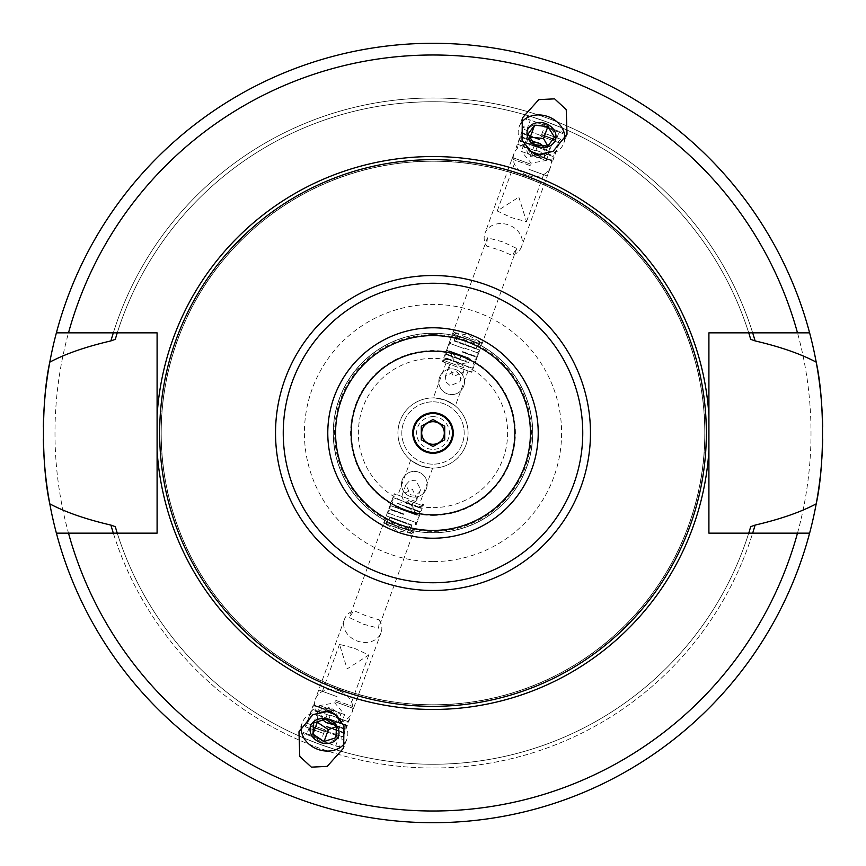 <?xml version="1.0" encoding="UTF-8"?>
<svg xmlns="http://www.w3.org/2000/svg" width="866" height="866" viewBox="0 0 866 866"><rect width="100%" height="100%" fill="white"/><g stroke="black" fill="none" stroke-linecap="round" stroke-linejoin="round"><path stroke-width="0.65" stroke-dasharray="4.33 3.25" d="M480.121 342.167L478.119 343.098L467.175 339.115L481.821 344.452L452.517 333.789L478.119 343.098L476.17 348.446L454.271 340.479L476.17 348.446L475.391 348.814A11.691 11.691 0 0 0 467.705 337.653L482.362 342.947L468.538 335.348L453.07 332.284L467.705 337.653L465.02 345.036L475.391 348.814L454.639 341.258L465.02 345.036M463.775 367.747L442.927 360.148L451.37 363.222L450.125 364.434L442.396 361.62L471.689 372.283L463.96 369.468L463.775 367.747L451.37 363.222L454.704 361.761L443.793 357.788L458.439 363.114L454.704 361.761L458.796 362.118L462.173 364.478L463.775 367.747M465.096 344.809L479.753 350.135L465.096 344.809M463.96 369.468L450.093 364.424M450.049 364.402L448.934 366.448L453.535 376.591L463.581 371.774L464.035 369.49M459.933 381.733C461.481 376.981 459.987 373.495 455.462 371.276L445.503 375.866L445.774 381.733L450.201 385.738L459.933 381.733L463.581 371.774M458.439 363.114L473.085 368.451L458.439 363.114M458.644 362.551L445.308 357.701L458.644 362.551M463.97 347.905L477.296 352.754L463.97 347.905M463.765 348.468L449.118 343.131L463.765 348.468M462.639 351.564L475.964 356.424L462.639 351.564M462.433 352.126L477.079 357.463L462.433 352.126M461.307 355.233L447.971 350.384L470.097 358.427L452.517 352.029L461.307 355.233L459.705 359.628A11.691 11.691 0 0 0 470.097 358.427L468.603 362.529L459.814 359.336L468.603 362.529L457.962 364.402L451.024 356.132L459.814 359.336L451.024 356.132L452.517 352.029A11.691 11.691 0 0 0 459.705 359.628L461.307 355.233M461.102 355.796L446.455 350.459L461.102 355.796M459.976 358.892L446.64 354.042L459.976 358.892M459.77 359.455L445.124 354.118L459.77 359.455M433 327.781A105.219 105.219 0 0 1 538.219 433A105.219 105.219 0 0 1 433 538.219A105.219 105.219 0 0 1 327.781 433A105.219 105.219 0 0 1 433 327.781A105.219 105.219 0 0 0 327.781 433A105.219 105.219 0 0 0 433 538.219A105.219 105.219 0 0 1 327.781 433A105.219 105.219 0 0 1 433 327.781A105.219 105.219 0 0 1 538.219 433A105.219 105.219 0 0 1 433 538.219M385.879 523.833L387.881 522.902L413.483 532.211L384.179 521.548L398.825 526.885L387.881 522.902L389.83 517.554L411.729 525.521L389.83 517.554L390.609 517.186A11.691 11.691 0 0 0 398.295 528.347L383.638 523.053L397.462 530.652L412.93 533.716L385.11 523.551L410.711 532.861L398.295 528.347L400.98 520.964L390.609 517.186L411.361 524.742L400.98 520.964M433 822.7A389.7 389.7 0 0 1 49.795 503.85A389.7 389.7 0 0 0 809.613 533.153L752.673 533.153A334.99 334.99 0 0 1 113.327 533.153L157.092 533.153L157.092 332.847L117.256 332.847A331.245 331.245 0 0 1 748.744 332.847A331.245 331.245 0 0 0 117.256 332.847L113.327 332.847A334.99 334.99 0 0 1 752.673 332.847L748.744 332.847A331.245 331.245 0 0 0 117.256 332.847A331.245 331.245 0 0 1 748.744 332.847L708.908 332.847L708.908 533.153L748.744 533.153A331.245 331.245 0 0 1 117.256 533.153A331.245 331.245 0 0 0 748.744 533.153L752.673 533.153A334.99 334.99 0 0 1 113.327 533.153L56.387 533.153A389.7 389.7 0 0 0 816.205 503.85M820.221 476.885A389.7 389.7 0 0 0 820.557 473.821M821.585 462.509A389.7 389.7 0 0 0 821.834 458.904M822.126 454.065A389.7 389.7 0 0 0 822.289 450.84M822.657 438.954A389.7 389.7 0 0 0 822.657 427.003M822.289 415.106A389.7 389.7 0 0 0 822.115 411.761M821.791 406.403A389.7 389.7 0 0 0 821.574 403.437M820.557 392.136A389.7 389.7 0 0 0 820.416 390.858M816.205 362.15A389.7 389.7 0 0 0 56.387 332.847L113.327 332.847A334.99 334.99 0 0 1 752.673 332.847L809.613 332.847A389.7 389.7 0 0 0 49.795 362.15A389.7 389.7 0 0 1 433 43.3M319.706 744.273C296.334 735.104 296.334 735.104 319.706 744.273C296.334 735.104 296.334 735.104 319.706 744.273C343.542 752.283 343.542 752.283 319.706 744.273C343.542 752.283 343.542 752.283 319.706 744.273M546.294 121.727C522.458 113.717 522.458 113.717 546.294 121.727C522.458 113.717 522.458 113.717 546.294 121.727C569.698 130.918 569.698 130.918 546.294 121.727C569.698 130.918 569.698 130.918 546.294 121.727M115.275 526.658A331.245 331.245 0 0 0 116.109 529.472A331.245 331.245 0 0 1 115.275 526.658M116.12 529.505A331.245 331.245 0 0 0 116.737 531.486A331.245 331.245 0 0 0 117.127 532.752A331.245 331.245 0 0 1 116.748 531.529A331.245 331.245 0 0 1 116.12 529.505M748.873 532.752A331.245 331.245 0 0 0 749.252 531.529A331.245 331.245 0 0 0 749.88 529.505A331.245 331.245 0 0 1 749.263 531.486A331.245 331.245 0 0 1 748.873 532.752M749.891 529.472A331.245 331.245 0 0 0 750.725 526.658A331.245 331.245 0 0 1 749.891 529.472M750.725 339.342A331.245 331.245 0 0 0 749.891 336.528A331.245 331.245 0 0 1 750.725 339.342M749.88 336.495A331.245 331.245 0 0 0 749.263 334.514A331.245 331.245 0 0 0 748.873 333.248A331.245 331.245 0 0 1 749.252 334.471A331.245 331.245 0 0 1 749.88 336.495M117.127 333.248A331.245 331.245 0 0 0 116.748 334.471A331.245 331.245 0 0 0 116.12 336.495A331.245 331.245 0 0 1 116.737 334.514A331.245 331.245 0 0 1 117.127 333.248M116.109 336.528A331.245 331.245 0 0 0 115.275 339.342A331.245 331.245 0 0 1 116.109 336.528M433 161.217A271.783 271.783 0 0 0 161.217 433A271.783 271.783 0 0 0 433 704.783A271.783 271.783 0 0 0 704.783 433A271.783 271.783 0 0 0 433 161.217A271.783 271.783 0 0 0 161.217 433A271.783 271.783 0 0 0 433 704.783A271.783 271.783 0 0 0 704.783 433A271.783 271.783 0 0 0 433 161.217A271.783 271.783 0 0 1 704.783 433A271.783 271.783 0 0 1 433 704.783A271.783 271.783 0 0 1 161.217 433A271.783 271.783 0 0 1 433 161.217M809.613 533.153A389.7 389.7 0 0 1 56.387 533.153M56.387 332.847A389.7 389.7 0 0 1 809.613 332.847M433 335.575A97.425 97.425 0 0 1 530.425 433A97.425 97.425 0 0 1 433 530.425A97.425 97.425 0 0 1 335.575 433A97.425 97.425 0 0 1 433 335.575M433 333.237A99.763 99.763 0 0 1 532.763 433A99.763 99.763 0 0 1 433 532.763A99.763 99.763 0 0 1 333.237 433A99.763 99.763 0 0 1 433 333.237A99.763 99.763 0 0 1 532.763 433A99.763 99.763 0 0 1 433 532.763A99.763 99.763 0 0 1 333.237 433A99.763 99.763 0 0 1 433 333.237A99.763 99.763 0 0 0 333.237 433A99.763 99.763 0 0 0 433 532.763A99.763 99.763 0 0 0 532.763 433A99.763 99.763 0 0 0 433 333.237M433 351.163A81.837 81.837 0 0 1 514.837 433A81.837 81.837 0 0 1 433 514.837A81.837 81.837 0 0 1 351.163 433A81.837 81.837 0 0 1 433 351.163M466.2 358.199L468.538 359.282L466.2 358.199M473.691 361.999L474.579 362.508L473.691 361.999M459.099 355.439L460.993 356.099M455.938 354.443L453.546 353.783L455.938 354.443M451.359 353.252L449.465 352.841L451.359 353.252M447.906 352.538L446.769 352.332L447.906 352.538M354.605 648.374L368.775 655.021L347.147 668.888L339.483 644.358L354.605 648.374M337.036 696.665L318.72 689.996L337.036 696.665M518.853 197.112L526.517 221.642L511.395 217.626L497.225 210.979L518.853 197.112M528.964 169.335L547.28 176.004L528.964 169.335M499.585 250.068L512.142 255.362L516.753 248.455L502.583 241.809L487.461 237.793L486.562 246.041L499.585 250.068M406.814 510.539L407.55 510.778M410.062 511.557L412.443 512.217L410.062 511.557M414.641 512.748L416.535 513.159L414.641 512.748M418.094 513.462L419.231 513.668L418.094 513.462M409.975 511.535L406.901 510.561M363.417 624.191L378.539 628.207L379.438 619.959L366.415 615.932L353.858 610.638L349.247 617.545L363.417 624.191M403.437 509.305L401.943 508.71M395.383 505.679L393.651 504.759L395.383 505.679M392.309 504.001L391.432 503.492L392.309 504.001M321.578 739.142L303.262 732.474L321.578 739.142M335.164 701.785L353.48 708.453L335.164 701.785M321.037 740.603L337.881 746.741L321.037 740.603M335.705 700.323L352.549 706.461L335.705 700.323M321.308 739.878L306.694 734.552L321.308 739.878M324.371 731.456L309.757 726.13L324.371 731.456M324.512 731.088L310.537 726L338.476 736.165L324.512 731.088L320.777 741.339L324.512 731.088M339.147 690.841A19.485 15.956 -160 0 0 315.386 699.176A19.485 15.956 -160 0 0 328.236 720.848A19.485 15.956 -160 0 0 352.007 712.512A19.485 15.956 -160 0 0 339.147 690.841M379.438 619.959A19.485 15.956 -160 0 1 381.051 632.689A19.485 15.956 -160 0 1 357.279 641.024A19.485 15.956 20 0 1 344.43 619.363A19.485 15.956 20 0 1 353.858 610.638M526.853 175.159A19.485 15.956 -160 0 1 513.993 153.488A19.485 15.956 -160 0 1 537.764 145.152A19.485 15.956 -160 0 1 550.614 166.824A19.485 15.956 -160 0 1 526.853 175.159M550.614 166.824L521.57 246.637A19.485 15.956 -160 0 0 508.721 224.976A19.485 15.956 20 0 0 484.949 233.311A19.485 15.956 20 0 0 486.562 246.041M521.57 246.637A19.485 15.956 -160 0 1 512.142 255.362M544.422 126.858L562.738 133.526L544.422 126.858M530.836 164.215L512.52 157.547L530.836 164.215M544.963 125.397L528.119 119.259L544.963 125.397M530.295 165.677L513.451 159.539L530.295 165.677M544.692 126.122L559.306 131.448L544.692 126.122M541.629 134.544L556.243 139.87L541.629 134.544M541.488 134.912L555.463 140L541.488 134.912L545.223 124.661A15.588 15.588 0 0 0 527.524 129.835L527.015 129.229L530.079 120.807L529.613 119.811M433 412.736A20.264 20.264 0 0 1 453.264 433A20.264 20.264 0 0 1 433 453.264A20.264 20.264 0 0 1 412.736 433A20.264 20.264 0 0 1 433 412.736A20.264 20.264 0 0 1 453.264 433A20.264 20.264 0 0 1 433 453.264A20.264 20.264 0 0 1 412.736 433A20.264 20.264 0 0 1 433 412.736A20.264 20.264 0 0 1 453.264 433A20.264 20.264 0 0 1 433 453.264A20.264 20.264 0 0 1 412.736 433A20.264 20.264 0 0 1 433 412.736M433 416.633A16.367 16.367 0 0 1 449.367 433A16.367 16.367 0 0 1 433 449.367A16.367 16.367 0 0 1 416.633 433A16.367 16.367 0 0 1 433 416.633M433 397.927A35.073 35.073 0 0 1 468.073 433A35.073 35.073 0 0 1 433 468.073A35.073 35.073 0 0 1 397.927 433A35.073 35.073 0 0 1 433 397.927A35.073 35.073 0 0 1 468.073 433A35.073 35.073 0 0 1 433 468.073A35.073 35.073 0 0 1 397.927 433A35.073 35.073 0 0 1 433 397.927A35.073 35.073 0 0 0 397.927 433A35.073 35.073 0 0 0 433 468.073A35.073 35.073 0 0 0 468.073 433A35.073 35.073 0 0 0 433 397.927M444.994 400.038C458.417 407.236 458.417 407.236 444.994 400.038C458.417 407.236 458.417 407.236 444.994 400.038C430.034 396.92 430.034 396.92 444.994 400.038C430.034 396.92 430.034 396.92 444.994 400.038M421.006 465.962C435.966 469.08 435.966 469.08 421.006 465.962C435.966 469.08 435.966 469.08 421.006 465.962C407.583 458.764 407.583 458.764 421.006 465.962C407.583 458.764 407.583 458.764 421.006 465.962M433 401.824A31.176 31.176 0 0 1 464.176 433A31.176 31.176 0 0 1 433 464.176A31.176 31.176 0 0 1 401.824 433A31.176 31.176 0 0 1 433 401.824A31.176 31.176 0 0 1 464.176 433A31.176 31.176 0 0 1 433 464.176A31.176 31.176 0 0 1 401.824 433A31.176 31.176 0 0 1 433 401.824M464.522 381.733A12.86 12.86 0 0 1 451.662 394.593A12.86 12.86 0 0 1 438.802 381.733A12.86 12.86 0 0 1 451.662 368.873A12.86 12.86 0 0 1 464.522 381.733A12.86 12.86 0 0 1 451.662 394.593A12.86 12.86 0 0 1 438.802 381.733A12.86 12.86 0 0 1 451.662 368.873A12.86 12.86 0 0 1 464.522 381.733M424.188 492.538A12.86 12.86 0 0 0 422.608 474.416A12.86 12.86 0 0 0 404.487 475.997A12.86 12.86 0 0 0 406.078 494.118A12.86 12.86 0 0 0 424.188 492.538A12.86 12.86 0 0 0 422.608 474.416A12.86 12.86 0 0 0 404.487 475.997A12.86 12.86 0 0 0 406.078 494.118A12.86 12.86 0 0 0 424.188 492.538M410.538 494.724C415.431 495.937 418.808 494.215 420.681 489.582L415.799 480.262L409.835 480.489L405.851 484.798L410.538 494.724M415.951 501.598L397.97 495.049L402.041 496.532L403.827 501.522L422.207 508.212L392.915 497.549L403.827 501.522L407.204 503.882L411.296 504.239L415.951 501.598L420.681 489.582M417.066 499.552L412.465 489.409L402.419 494.226L401.965 496.51M408.958 499.054L395.773 494.248L408.958 499.054M415.875 501.566L402.041 496.532M408.427 500.516L423.073 505.852L408.427 500.516M400.904 521.191L386.247 515.865L400.904 521.191M407.356 503.449L420.692 508.299L407.356 503.449M402.03 518.095L388.704 513.246L402.03 518.095M402.235 517.532L416.882 522.869L402.235 517.532M403.361 514.436L390.036 509.576L403.361 514.436M403.567 513.874L388.921 508.537L403.567 513.874M404.693 510.767L418.029 515.616L391.367 505.917L413.483 513.971L395.903 507.573L404.693 510.767L406.295 506.372A11.691 11.691 0 0 0 395.903 507.573L397.397 503.471L414.976 509.868L397.397 503.471L408.038 501.598L414.976 509.868L413.483 513.971A11.691 11.691 0 0 0 406.295 506.372M404.898 510.204L419.545 515.541L404.898 510.204M406.024 507.108L419.361 511.958L406.024 507.108M406.23 506.545L420.876 511.882L406.23 506.545M433 419.501L421.309 426.245L421.309 439.755L433 446.499L444.691 439.755L444.691 426.245L433 419.501M433 421.699A11.301 11.301 0 0 0 421.699 433A11.301 11.301 0 0 0 433 444.301A11.301 11.301 0 0 0 444.301 433A11.301 11.301 0 0 0 433 421.699M538.955 154.419A23.772 19.474 20 0 0 563.82 143.085A23.772 19.474 20 0 0 564.686 139.361M520.867 123.405A23.772 19.474 20 0 0 519.145 126.815A23.772 19.474 20 0 0 530.901 151.485M534.603 144.698L530.273 156.594L523.659 146.094L529.624 138.04M527.989 134.198L523.659 146.094M543.112 146.527A8.097 6.636 -160 0 1 544.227 150.11A8.097 6.636 -160 0 1 536.281 155.999A8.097 6.636 -160 0 1 528.336 148.357A8.097 6.636 -160 0 1 532.698 142.803M543.512 158.045L547.842 146.148L550.126 149.006L543.512 158.045L530.273 156.594M554.457 137.109L550.126 149.006M327.045 711.581A23.772 19.474 -160 0 0 302.18 722.915A23.772 19.474 -160 0 0 301.314 726.639M345.133 742.595A23.772 19.474 -160 0 0 346.855 739.185A23.772 19.474 -160 0 0 335.099 714.515M335.856 737.735L340.186 725.838L340.923 714.667L329.849 707.273L318.028 711.051L317.421 721.053M340.186 725.838L336.593 726.563L340.923 714.667M333.204 723.229A8.097 6.636 -160 0 0 336.365 721.205A8.097 6.636 -160 0 0 334.07 711.581A8.097 6.636 -160 0 0 323.072 712.328A8.097 6.636 -160 0 0 322.834 719.397M313.698 722.948L318.028 711.051M325.519 719.17L329.849 707.273M46.732 381.419A389.7 389.7 0 0 0 46.493 383.205A389.7 389.7 0 0 1 46.732 381.419M45.833 388.618A389.7 389.7 0 0 0 45.443 392.179A389.7 389.7 0 0 1 45.833 388.618M44.415 403.491A389.7 389.7 0 0 0 44.134 407.54A389.7 389.7 0 0 1 44.415 403.491M43.895 411.556A389.7 389.7 0 0 0 43.711 415.16A389.7 389.7 0 0 1 43.895 411.556M43.343 427.057A389.7 389.7 0 0 0 43.343 438.997A389.7 389.7 0 0 1 43.343 427.057M43.711 450.894A389.7 389.7 0 0 0 43.863 453.946A389.7 389.7 0 0 1 43.711 450.894M44.231 459.943A389.7 389.7 0 0 0 44.426 462.563A389.7 389.7 0 0 1 44.231 459.943M45.443 473.864A389.7 389.7 0 0 0 45.562 474.936A389.7 389.7 0 0 1 45.443 473.864M542.354 132.541L560.67 139.209L542.354 132.541M541.228 135.648L524.233 129.467L541.228 135.648M534.354 154.516L552.67 161.184L534.354 154.516M534.56 153.953L551.555 160.145L534.56 153.953A15.588 15.588 0 0 0 549.542 151.561L537.082 147.025L549.542 151.561L546.294 160.47L533.846 155.934L546.294 160.47L531.226 163.122L521.397 151.398L533.846 155.934L521.397 151.398L524.634 142.489L537.082 147.025L524.634 142.489A15.588 15.588 0 0 0 534.56 153.953L537.082 147.025M541.023 136.211L559.339 142.868L541.023 136.211M539.897 139.307L522.902 133.126L539.897 139.307M539.691 139.87L521.386 133.202L539.691 139.87M538.565 142.966L521.57 136.785L538.565 142.966M538.36 143.529L520.044 136.871L538.36 143.529M537.234 146.635L520.239 140.444L537.234 146.635M537.028 147.198L518.712 140.53L537.028 147.198M535.892 150.294L552.887 156.475L535.892 150.294M535.697 150.857L517.381 144.189L535.697 150.857M323.646 733.459L305.33 726.79L323.646 733.459M324.772 730.352L341.767 736.533L324.772 730.352M331.646 711.484L313.33 704.816L331.646 711.484M331.44 712.047L314.445 705.855L331.44 712.047A15.588 15.588 0 0 0 316.458 714.439L341.366 723.511L316.458 714.439L319.706 705.53L344.603 714.602L319.706 705.53L334.774 702.878L344.603 714.602L341.366 723.511A15.588 15.588 0 0 0 331.44 712.047L328.918 718.975M324.977 729.789L306.661 723.132L324.977 729.789M326.103 726.693L343.098 732.874L326.103 726.693M326.309 726.13L344.614 732.798L326.309 726.13M327.435 723.034L344.43 729.215L327.435 723.034M327.64 722.471L345.956 729.129L327.64 722.471M328.766 719.365L345.761 725.556L328.766 719.365M328.972 718.802L347.288 725.47L328.972 718.802M330.108 715.706L313.113 709.525L330.108 715.706M330.303 715.143L348.619 721.811L330.303 715.143M467.175 339.115L456.22 335.131L467.175 339.115M433 515.4A82.4 82.4 0 0 0 515.4 433A82.4 82.4 0 0 0 433 350.6A82.4 82.4 0 0 0 350.6 433A82.4 82.4 0 0 0 433 515.4M433 507.628A74.628 74.628 0 0 0 507.628 433A74.628 74.628 0 0 0 433 358.372A74.628 74.628 0 0 0 358.372 433A74.628 74.628 0 0 0 433 507.628M433 561.601A128.601 128.601 0 0 1 304.399 433A128.601 128.601 0 0 1 433 304.399A128.601 128.601 0 0 1 561.601 433A128.601 128.601 0 0 1 433 561.601M433 811.009A378.009 378.009 0 0 0 811.009 433A378.009 378.009 0 0 0 433 54.991A378.009 378.009 0 0 0 54.991 433A378.009 378.009 0 0 0 433 811.009M748.744 533.153A331.245 331.245 0 0 1 117.256 533.153A331.245 331.245 0 0 0 748.744 533.153M433 161.054A271.946 271.946 0 0 0 161.054 433A271.946 271.946 0 0 0 433 704.946A271.946 271.946 0 0 0 704.946 433A271.946 271.946 0 0 0 433 161.054M433 333.399A99.601 99.601 0 0 0 333.399 433A99.601 99.601 0 0 0 433 532.601A99.601 99.601 0 0 0 532.601 433A99.601 99.601 0 0 0 433 333.399M433 334.612A98.388 98.388 0 0 1 531.388 433A98.388 98.388 0 0 1 433 531.388A98.388 98.388 0 0 1 334.612 433A98.388 98.388 0 0 1 433 334.612M398.825 526.885L409.78 530.869L398.825 526.885M467.705 337.653A11.691 11.691 0 0 0 454.639 341.258L454.271 340.479L456.22 335.131L455.289 333.139M454.52 332.858L452.517 333.789L453.07 332.284M443.857 362.15L442.927 360.148L442.396 361.62M470.227 371.752L472.219 370.81L471.689 372.283M450.45 339.472L443.793 357.788L445.308 357.701L445.124 354.118L446.64 354.042L446.455 350.459L447.971 350.384L447.787 346.801L449.313 346.714L449.118 343.131L450.645 343.055L450.45 339.472M471.97 367.411L473.085 368.451L479.753 350.135L477.296 352.754L478.411 353.793L475.964 356.424L477.079 357.463L474.633 360.083L475.748 361.122L473.301 363.742L474.416 364.781L471.97 367.411M482.362 342.947L481.821 344.452L480.89 342.449M368.775 655.021L351.683 701.99M543.61 174.672L526.517 221.642M516.753 248.455L475.12 362.832M420.172 513.83L378.539 628.207M339.483 644.358L322.39 691.328M514.317 164.01L497.225 210.979M487.461 237.793L445.828 352.17M390.88 503.168L349.247 617.545M304.193 734.476L303.262 732.474L301.595 737.063M318.72 689.996L316.859 695.127L318.861 694.196M337.881 746.741L339.883 745.81L338.216 750.389M355.341 703.322L353.48 708.453L352.549 706.461M336.387 746.189L335.921 745.193L338.985 736.771L338.476 736.165A15.588 15.588 0 0 1 310.537 726L309.757 726.13L306.694 734.552L305.698 735.018M344.43 619.363L315.386 699.176M381.051 632.689L352.007 712.512M513.993 153.488L484.949 233.311M527.784 115.611L526.117 120.19L528.119 119.259M513.451 159.539L512.52 157.547L510.659 162.678M561.807 131.524L562.738 133.526L564.405 128.937M547.139 171.804L549.141 170.873L547.28 176.004M545.223 124.661A15.588 15.588 0 0 1 555.463 140L556.243 139.87L559.306 131.448L560.302 130.983M448.934 366.448L445.503 375.866M446.055 362.951L433.325 397.927M468.03 370.951L455.3 405.927M432.675 468.073L419.945 503.049M410.7 460.073L397.97 495.049M405.851 484.798L402.419 494.226M394.311 493.717L393.781 495.19L395.773 494.248M423.604 504.38L423.073 505.852L422.143 503.85M392.915 497.549L386.247 515.865L388.704 513.246L387.589 512.207L390.036 509.576L388.921 508.537L391.367 505.917L390.252 504.878L392.699 502.258L391.584 501.219L394.03 498.589L392.915 497.549M385.11 523.551L384.179 521.548L383.638 523.053M420.692 508.299L422.207 508.212L415.55 526.528L415.355 522.945L416.882 522.869L416.687 519.286L418.213 519.199L418.029 515.616L419.545 515.541L419.361 511.958L420.876 511.882L420.692 508.299M411.48 533.142L413.483 532.211L412.93 533.716M398.295 528.347A11.691 11.691 0 0 0 411.361 524.742L411.729 525.521L409.78 530.869L410.711 532.861M522.35 117.993L519.145 126.815M567.035 134.252L563.82 143.085M302.18 722.915L298.965 731.748M346.855 739.185L343.65 748.008M558.224 141.829L560.67 139.209L552.67 161.184L551.555 160.145L554.002 157.515L552.887 156.475L555.333 153.856L554.218 152.817L556.665 150.197L555.55 149.158L557.996 146.538L556.881 145.499L559.339 142.868L558.224 141.829M517.576 147.772L516.049 147.848L524.049 125.884L524.233 129.467L522.718 129.543L522.902 133.126L521.386 133.202L521.57 136.785L520.044 136.871L520.239 140.444L518.712 140.53L518.907 144.113L517.381 144.189L517.576 147.772M341.767 736.533L341.951 740.116L349.951 718.152L348.424 718.228L348.619 721.811L347.093 721.887L347.288 725.47L345.761 725.556L345.956 729.129L344.43 729.215L344.614 732.798L343.098 732.874L343.282 736.457L341.767 736.533M314.445 705.855L313.33 704.816L305.33 726.79L307.776 724.171L306.661 723.132L309.119 720.501L308.004 719.462L310.45 716.842L309.335 715.803L311.782 713.183L310.667 712.144L313.113 709.525L311.998 708.485L314.445 705.855"/><path stroke-width="1.3" d="M820.416 390.858A389.7 389.7 0 0 0 816.205 362.15C824.616 399.962 824.627 465.951 816.205 503.85A389.7 389.7 0 0 0 820.221 476.885M820.557 473.821A389.7 389.7 0 0 0 821.585 462.509M821.834 458.904A389.7 389.7 0 0 0 822.126 454.065M822.289 450.84A389.7 389.7 0 0 0 822.657 438.954M822.657 427.003A389.7 389.7 0 0 0 822.289 415.106M822.115 411.761A389.7 389.7 0 0 0 821.791 406.403M821.574 403.437A389.7 389.7 0 0 0 820.557 392.136M752.673 332.847A334.99 334.99 0 0 1 755.087 340.901C780.309 346.801 800.682 353.88 816.205 362.15A389.7 389.7 0 0 0 809.613 332.847L708.908 332.847L708.908 533.153L809.613 533.153A389.7 389.7 0 0 0 816.205 503.85C800.682 512.12 780.309 519.199 755.087 525.099A334.99 334.99 0 0 1 752.673 533.153M113.327 533.153A334.99 334.99 0 0 1 110.913 525.099C85.745 519.221 65.372 512.142 49.795 503.85A389.7 389.7 0 0 0 56.387 533.153L157.092 533.153L157.092 450.461A276.46 276.46 0 0 0 433 709.46A276.46 276.46 0 0 0 708.908 450.461M797.499 332.847A378.009 378.009 0 0 0 68.501 332.847L56.387 332.847A389.7 389.7 0 0 0 49.795 362.15C65.394 353.848 85.766 346.768 110.913 340.901A334.99 334.99 0 0 1 113.327 332.847M49.795 503.85A389.7 389.7 0 0 1 45.562 474.936A389.7 389.7 0 0 0 49.795 503.85C41.384 466.038 41.362 400.049 49.795 362.15A389.7 389.7 0 0 0 46.732 381.419A389.7 389.7 0 0 1 49.795 362.15M117.256 533.153A331.245 331.245 0 0 1 117.127 532.752A331.245 331.245 0 0 0 117.256 533.153L115.275 526.658L110.913 525.099M110.913 340.901L115.275 339.342L117.256 332.847A331.245 331.245 0 0 0 117.127 333.248A331.245 331.245 0 0 1 117.256 332.847M708.908 415.539A276.46 276.46 0 0 0 433 156.54A276.46 276.46 0 0 0 157.092 415.539L157.092 332.847L68.501 332.847M157.092 415.539L157.092 450.461M755.087 525.099L750.725 526.658L748.744 533.153A331.245 331.245 0 0 0 748.873 532.752A331.245 331.245 0 0 1 748.744 533.153M748.744 332.847A331.245 331.245 0 0 1 748.873 333.248A331.245 331.245 0 0 0 748.744 332.847L750.725 339.342L755.087 340.901M335.099 714.515L327.045 711.581L312.94 714.602L298.976 731.748L299.755 756.397L311.381 767.146L327.196 766.388L343.64 748.008L343.964 725.892L335.099 714.515M538.955 154.419L530.901 151.485L522.036 140.108L522.36 117.993L538.804 99.612L554.619 98.854L566.245 109.603L567.024 134.252L553.06 151.398L538.955 154.419M809.613 533.153A389.7 389.7 0 0 1 56.387 533.153M56.387 332.847A389.7 389.7 0 0 1 809.613 332.847M433 159.658A273.342 273.342 0 0 1 706.342 433A273.342 273.342 0 0 1 433 706.342A273.342 273.342 0 0 1 159.658 433A273.342 273.342 0 0 1 433 159.658M433 530.425A97.425 97.425 0 0 0 530.425 433A97.425 97.425 0 0 0 433 335.575A97.425 97.425 0 0 0 335.575 433A97.425 97.425 0 0 0 433 530.425A97.425 97.425 0 0 1 335.575 433A97.425 97.425 0 0 1 433 335.575M433 351.163A81.837 81.837 0 0 0 351.163 433A81.837 81.837 0 0 0 433 514.837A81.837 81.837 0 0 0 514.837 433A81.837 81.837 0 0 0 433 351.163M463.646 357.117L466.2 358.199L463.646 357.117M468.538 359.282L470.617 360.321L468.538 359.282M460.993 356.099L459.099 355.439M458.45 355.222L455.938 354.443L458.45 355.222M449.465 352.841L447.906 352.538L449.465 352.841M407.55 510.778L409.975 511.535M416.535 513.159L418.094 513.462L416.535 513.159M402.733 509.035L403.437 509.305M393.651 504.759L392.309 504.001L393.651 504.759M433 412.736A20.264 20.264 0 0 0 412.736 433A20.264 20.264 0 0 0 433 453.264A20.264 20.264 0 0 0 453.264 433A20.264 20.264 0 0 0 433 412.736M433 413.515A19.485 19.485 0 0 0 413.515 433A19.485 19.485 0 0 0 433 452.485A19.485 19.485 0 0 0 452.485 433A19.485 19.485 0 0 0 433 413.515M433 419.501L421.309 426.245L421.309 439.755L433 446.499L444.691 439.755L444.691 426.245L433 419.501M433 421.699A11.301 11.301 0 0 0 421.699 433A11.301 11.301 0 0 0 433 444.301A11.301 11.301 0 0 0 444.301 433A11.301 11.301 0 0 0 433 421.699M564.686 139.361A23.772 19.474 20 0 0 548.146 116.65A23.772 19.474 20 0 0 520.867 123.405M526.961 133.353A14.809 12.135 -160 0 1 541.477 122.582A14.809 12.135 -160 0 1 556.004 136.547A14.809 12.135 -160 0 1 541.477 147.317A14.809 12.135 -160 0 1 526.961 133.353M554.457 137.109L547.842 126.62L534.603 125.159L527.989 134.198L534.603 144.698L547.842 146.148L554.457 137.109M532.698 142.803A8.097 6.636 -160 0 1 543.112 146.527M529.624 138.04L530.273 137.055L543.512 138.517L547.842 146.148M534.603 125.159L530.273 137.055M547.842 126.62L543.512 138.517M301.314 726.639A23.772 19.474 -160 0 0 317.854 749.35A23.772 19.474 -160 0 0 345.133 742.595M312.366 722.937A14.809 12.135 -160 0 0 316.566 740.527A14.809 12.135 -160 0 0 336.668 739.163A14.809 12.135 -160 0 0 332.468 721.573A14.809 12.135 -160 0 0 312.366 722.937M312.962 734.13L313.698 722.948L325.519 719.17L336.593 726.563L335.856 737.735L324.036 741.523L312.962 734.13L317.292 722.233L328.366 729.627L336.593 726.563M322.834 719.397A8.097 6.636 -160 0 0 333.204 723.229M317.421 721.053L317.292 722.233M324.036 741.523L328.366 729.627M46.493 383.205A389.7 389.7 0 0 0 45.833 388.618A389.7 389.7 0 0 1 46.493 383.205M45.443 392.179A389.7 389.7 0 0 0 44.415 403.491A389.7 389.7 0 0 1 45.443 392.179M44.134 407.54A389.7 389.7 0 0 0 43.895 411.556A389.7 389.7 0 0 1 44.134 407.54M43.711 415.16A389.7 389.7 0 0 0 43.343 427.057A389.7 389.7 0 0 1 43.711 415.16M43.343 438.997A389.7 389.7 0 0 0 43.711 450.894A389.7 389.7 0 0 1 43.343 438.997M43.863 453.946A389.7 389.7 0 0 0 44.231 459.943A389.7 389.7 0 0 1 43.863 453.946M44.426 462.563A389.7 389.7 0 0 0 45.443 473.864A389.7 389.7 0 0 1 44.426 462.563M68.501 533.153A378.009 378.009 0 0 0 797.499 533.153M433 275.529A157.471 157.471 0 0 0 275.529 433A157.471 157.471 0 0 0 433 590.471A157.471 157.471 0 0 0 590.471 433A157.471 157.471 0 0 0 433 275.529M433 283.247A149.753 149.753 0 0 0 283.247 433A149.753 149.753 0 0 0 433 582.753A149.753 149.753 0 0 0 582.753 433A149.753 149.753 0 0 0 433 283.247M433 538.219A105.219 105.219 0 0 0 538.219 433A105.219 105.219 0 0 0 433 327.781A105.219 105.219 0 0 0 327.781 433A105.219 105.219 0 0 0 433 538.219"/></g></svg>
